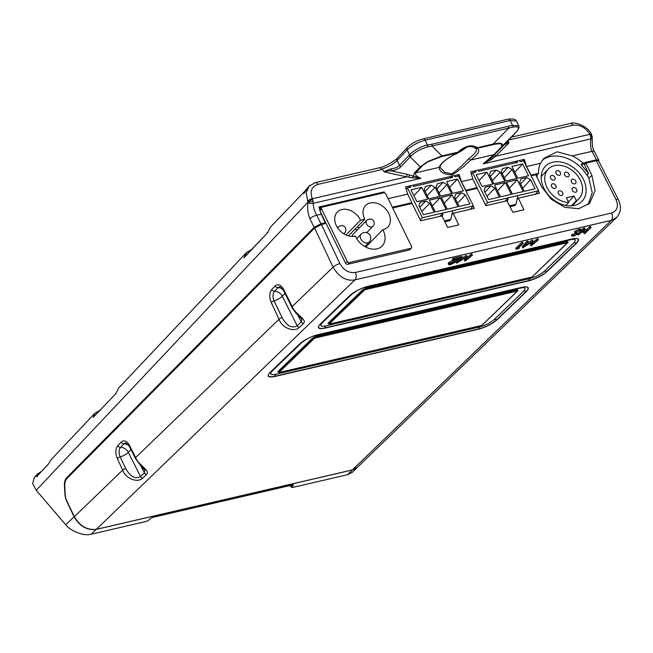 <?xml version="1.0" encoding="UTF-8"?>
<svg xmlns="http://www.w3.org/2000/svg" width="653" height="653" viewBox="0 0 653 653"><rect width="100%" height="100%" fill="white"/><g stroke="black" fill="none" stroke-linecap="round" stroke-linejoin="round"><path stroke-width="0.98" d="M583.349 179.249A25.312 18.774 43.3 0 0 545.239 166.45A25.312 18.774 43.3 0 0 543.965 188.391A25.312 18.774 43.3 0 0 582.076 201.189A25.312 18.774 43.3 0 0 583.349 179.249M542.031 175.698A25.312 18.774 43.3 0 0 541.255 175.788M451.754 173.886L444.677 172.221L440.334 167.666L440.065 166.36C442.105 162.197 447.876 157.74 457.378 153.006L441.567 156.581L427.642 161.895L422.401 165.674L415.83 172.784L439.102 167.388C439.583 171.927 443.893 174.441 452.031 174.906C458.496 171.037 464.699 166.091 470.642 160.067A1.82 0.808 -125.4 0 1 468.911 158.491C463.214 164.76 457.5 169.894 451.754 173.886M576.346 200.642A21.312 15.803 43.3 0 0 579.162 198.439A21.312 15.803 43.3 0 0 580.231 179.975A21.312 15.803 43.3 0 0 548.153 169.2A21.312 15.803 43.3 0 0 547.083 187.672A21.312 15.803 43.3 0 0 568.698 202.414L566.371 197.769L574.028 195.998L576.346 200.642L571.408 205.883M562.625 192.651A2.734 2.024 43.3 0 0 558.511 191.272A2.734 2.024 43.3 0 0 558.372 193.639A2.734 2.024 43.3 0 0 562.486 195.018A2.734 2.024 43.3 0 0 562.625 192.651M575.701 181.028A2.734 2.024 43.3 0 0 571.587 179.648A2.734 2.024 43.3 0 0 571.448 182.016A2.734 2.024 43.3 0 0 575.562 183.395A2.734 2.024 43.3 0 0 575.701 181.028M560.331 172.441A2.734 2.024 43.3 0 0 556.217 171.062A2.734 2.024 43.3 0 0 556.078 173.429A2.734 2.024 43.3 0 0 560.192 174.808A2.734 2.024 43.3 0 0 560.331 172.441M554.911 177.257A2.734 2.024 43.3 0 0 550.805 175.877A2.734 2.024 43.3 0 0 550.667 178.245A2.734 2.024 43.3 0 0 554.781 179.624A2.734 2.024 43.3 0 0 554.911 177.257M568.943 174A2.734 2.024 43.3 0 0 564.829 172.621A2.734 2.024 43.3 0 0 564.69 174.988A2.734 2.024 43.3 0 0 568.804 176.367A2.734 2.024 43.3 0 0 568.943 174M576.648 189.394A2.734 2.024 43.3 0 0 572.534 188.015A2.734 2.024 43.3 0 0 572.403 190.382A2.734 2.024 43.3 0 0 576.509 191.77A2.734 2.024 43.3 0 0 576.648 189.394M555.866 185.632A2.734 2.024 43.3 0 0 551.752 184.252A2.734 2.024 43.3 0 0 551.614 186.619A2.734 2.024 43.3 0 0 555.727 187.999A2.734 2.024 43.3 0 0 555.866 185.632M369.353 241.839A5.648 5.648 0 0 0 370.21 235.594A5.648 5.648 0 0 0 361.313 233.921A5.648 4.212 44.3 0 0 361.191 234.043A5.648 4.212 44.3 0 0 360.831 239.006A5.648 4.212 44.3 0 0 369.263 241.936A5.648 4.212 44.3 0 0 369.361 241.83M366.733 232.656L373.026 226.224A4.318 3.216 -135.7 0 1 366.578 223.987A4.318 3.216 -135.7 0 1 366.847 220.192L353.102 234.256A4.318 3.216 44.3 0 0 352.383 236.443M357.281 229.987A9.109 6.791 44.3 0 0 354.873 229.334M360.513 220.192A15.484 11.542 44.3 0 0 360.432 220.037A15.484 11.542 44.3 0 0 337.315 212.013A15.484 11.542 44.3 0 0 336.344 225.628A15.484 11.542 44.3 0 0 355.354 236.035A17.664 13.166 44.3 0 0 355.722 236.835A17.664 13.166 44.3 0 0 382.103 245.993A17.664 13.166 44.3 0 0 383.213 230.452A17.664 13.166 44.3 0 0 382.805 229.668A15.484 11.542 44.3 0 0 387.8 227.073A15.484 11.542 44.3 0 0 388.772 213.466A15.484 11.542 44.3 0 0 365.656 205.442A15.484 11.542 44.3 0 0 364.684 219.049A15.484 11.542 44.3 0 0 364.758 219.212L360.513 220.192L346.033 235.007M382.805 229.668L365.802 247.071M368.21 244.606A15.484 11.542 44.3 0 0 368.357 242.859M359.321 227.897A15.484 11.542 44.3 0 0 357.338 226.803M411.537 246.393L385.89 194.063A1.82 1.355 44.3 0 0 383.711 192.823L322.215 207.099A1.82 1.355 44.3 0 0 321.684 207.393A1.82 1.355 44.3 0 0 321.57 208.993L347.208 261.322A1.82 1.355 44.3 0 0 349.396 262.555L410.884 248.287A1.82 1.355 44.3 0 0 411.423 247.993A1.82 1.355 44.3 0 0 411.537 246.393M321.57 208.993L319.872 210.731L345.51 263.061L347.208 261.322M349.396 262.555L347.698 264.294L409.186 250.026L410.884 248.287M364.758 219.212L348.457 235.896M411.423 247.993L409.725 249.732A1.82 1.355 -135.7 0 1 409.186 250.026M347.698 264.294A1.82 1.355 -135.7 0 1 345.51 263.061M319.872 210.731A1.82 1.355 -135.7 0 1 319.986 209.123L321.684 207.393M473.221 206.103L474.307 208.389L453.198 213.286L458.741 224.91L447.689 227.481L441.869 215.914L420.761 220.812L412.027 203.467L392.698 207.948M565.898 266.326L616.399 217.661L611.265 220.388L354.995 279.859C346.384 281.402 339.078 277.166 333.071 267.15L314.599 228.068L66.924 478.584C65.349 480.298 64.631 482.836 64.778 486.207L65.267 495.766L66.141 499.48L65.055 495.815L64.484 486.86C64.1 482.82 64.843 479.775 66.696 477.71L314.101 227.375L320.909 223.808L325.316 222.779L323.823 223.938M314.599 228.068L321.407 224.493L339.903 263.641A5.461 1.624 154.7 0 0 333.071 267.15L292.209 306.559C295.262 314.681 307.571 319.317 303.457 323.553A2.547 1.918 -133.9 0 1 301.319 321.831L297.213 325.782C291.883 328.688 286.838 325.986 282.096 317.676L274.113 300.902A7.216 4.31 78.1 0 1 274.513 291.336L277.925 287.712A7.216 4.31 78.1 0 1 279.868 286.781L283.304 290.046L291.932 307.277C296.054 314.713 303.221 319.619 301.719 319.056L301.319 321.831L297.482 314.64M324.721 223.032L325.031 223.653L321.407 224.493M392.347 207.23L411.888 202.691L410.851 203.736M588.116 204.658L592.23 192.627L588.851 178.236L591.855 175.192L595.071 190.79L589.618 203.303L578.713 208.731L564.837 207.295L551.41 199.345L541.704 186.831L535.787 174.743L531.126 175.853M531.167 175.812L532.301 178.187M538.399 190.978L539.484 193.264L518.376 198.161L517.037 199.573M518.376 198.161L523.918 209.784L512.866 212.356L507.046 200.789L485.93 205.687L477.204 188.342L465.948 190.978M465.989 190.945L467.124 193.312M588.851 178.236L587.202 174.947L588.565 173.567L584.451 164.605L585.937 163.103L596.279 160.703L598.638 160.891L618.334 199.696A5.461 1.51 153.1 0 0 616.008 199.565L596.279 160.703M96.358 529.33L352.367 469.915L611.265 220.388A5.461 3.289 -103.1 0 0 611.559 213.025L355.289 272.497A5.461 3.289 76.9 0 1 354.995 279.859L96.358 529.33C87.184 530.301 79.846 526.089 74.336 516.711L66.141 499.48M146.541 474.502L142.632 478.265C137.187 483.293 125.441 478.355 122.666 470.095L117.262 458.504C115.206 453.215 115.385 448.913 117.809 445.599L121.14 442.073C124.037 439.747 126.845 440.881 129.555 445.477L135.628 457.59C138.583 465.475 150.606 470.356 146.541 474.502A2.547 1.918 -133.9 0 1 144.452 472.796L140.542 476.551C135.293 479.367 130.339 476.682 125.662 468.519L120.16 456.961A7.207 4.302 78.1 0 1 120.568 447.403L123.89 443.877A7.207 4.302 78.1 0 1 125.858 442.946L129.278 446.195L135.342 458.308C139.75 464.503 142.909 468.389 144.819 469.956L144.452 472.796L140.428 465.246M303.457 323.553L299.352 327.504C293.777 332.614 281.908 327.773 279.035 319.268L271.191 302.453C269.126 297.156 269.305 292.854 271.738 289.532L275.15 285.916C278.056 283.582 280.863 284.716 283.582 289.32L292.209 306.559A2.547 0.816 153.5 0 0 291.932 307.277M591.855 175.192L585.937 163.103M522.016 287.312C528.522 286.128 530.016 287.491 526.498 291.418L497.08 319.774C492.117 324.027 485.946 327.177 478.559 329.21L274.529 376.561C268.024 377.752 266.538 376.381 270.056 372.463L299.466 344.107C304.429 339.846 310.599 336.703 317.987 334.663L522.016 287.312A0.726 0.441 76.9 0 1 521.788 287.393L317.938 334.703M547.255 271.395C542.292 275.648 536.121 278.798 528.734 280.839L324.704 328.19C318.199 329.373 316.713 328.002 320.231 324.084L349.641 295.727C354.603 291.467 360.774 288.324 368.161 286.283L572.191 238.933C578.697 237.749 580.19 239.112 576.672 243.038L547.255 271.395A0.726 0.547 -134 0 1 546.912 271.37A14.399 3.894 -25.3 0 1 528.873 280.57A0.726 0.441 76.9 0 1 528.734 280.839M575.938 233.725L574.42 232.06L574.803 231.203L579.276 228.966L580.974 229.538M576.273 232.011L577.595 233.537L577.228 234.296L573.375 236.223L571.759 235.847L572.959 235.374M571.351 234.998L575.791 233.415M583.806 230.183L586.688 229.513L589.643 226.673L590.532 226.469L591.055 227.579L584.998 233.415L584.109 233.619L586.59 231.227L581.505 232.403L578.134 235.007L584.19 229.17L585.08 228.958L582.125 231.807L587.218 230.623L591.055 227.579M584.109 233.619L583.586 232.509L584.386 231.733M578.134 235.007L577.611 233.896L580.566 231.048M581.448 230.199L583.668 228.06L584.557 227.848L585.08 228.958M532.677 242.508L537.027 238.884L537.925 238.671L538.447 239.782L531.085 245.928L531.828 242.116L522.645 247.887L527.387 242.353L528.277 242.141L524.873 246.124L533.011 241.047L532.236 244.418L537.55 239.994L537.027 238.884M530.954 245.952L530.432 244.842L530.922 242.687M522.645 247.887L522.122 246.777L526.865 241.243L527.755 241.03L528.277 242.141M527.575 242.973L532.285 239.986L533.011 241.047M519.282 248.213L516.245 249.373L515.723 248.262L521.78 242.418L522.669 242.214L523.192 243.324L517.756 248.564L519.282 248.213L518.923 247.446M466.683 257.829L471.033 254.197L471.931 253.993L472.454 255.103L465.091 261.241L465.842 257.429L456.659 263.2L461.393 257.666L462.291 257.462L458.879 261.437L467.017 256.36L466.242 259.739L471.564 255.307L471.033 254.197M464.96 261.273L464.438 260.163L464.928 258.008M456.659 263.2L456.129 262.09L459.239 258.457M460.055 257.511L461.761 256.351L462.291 257.462M461.581 258.286L466.291 255.299L467.017 256.36M450.562 263.037L455.149 260.955L455.672 262.065L450.423 264.759L448.733 264.669L449.223 263.722L457.508 259.021L452.888 260.098L453.509 259.494L460.251 257.935L449.86 264.073M448.733 264.669L448.211 263.559L448.701 262.612L452.88 260.049M453.402 261.159L452.366 258.988L452.986 258.384L459.728 256.825L460.251 257.935M566.045 266.187L357.493 467.189L352.367 469.915M572.02 260.433L570.951 261.461A2.547 1.918 46.1 0 0 570.967 261.445A2.547 1.918 46.1 0 1 570.926 261.478M574.803 231.203L575.334 232.313L579.799 230.076L579.276 228.966M574.942 233.17L575.334 232.313M573.571 234.492L574.093 235.602L576.313 234.525L576.444 233.921M572.412 234.198L572.934 235.309L574.093 235.602M580.125 230.656L580.346 231.138L579.178 230.672L576.215 232.109L575.97 232.599L577.595 233.537M579.799 230.076L581.496 230.648L580.305 230.844M580.933 229.113L581.496 230.648M589.643 226.673L590.165 227.783M586.688 229.513L587.218 230.623M583.668 228.06L584.19 229.17M532.285 239.986L532.807 241.096M526.865 241.243L527.387 242.353M537.55 239.994L538.447 239.782M521.78 242.418L522.302 243.528L523.192 243.324M516.245 249.373L522.302 243.528M466.291 255.299L466.822 256.409M460.871 256.556L461.393 257.666M471.564 255.307L472.454 255.103M450.162 263.469L451.092 264.147L450.594 263.102M452.986 258.384L453.509 259.494M448.701 262.612L449.223 263.722M454.259 261.159L454.782 262.269L455.672 262.065M451.092 264.147L454.782 262.269M306.224 339.405L301.604 342.727L272.195 371.084C269.436 374.153 270.603 375.222 275.688 374.291L479.718 326.941C485.489 325.349 490.313 322.892 494.19 319.562L523.608 291.205C526.359 288.136 525.192 287.075 520.106 287.997A5.461 3.289 76.9 0 1 520.457 287.72M520.106 287.997L312.371 336.499M324.704 328.19A0.726 0.441 -103.1 0 0 324.843 327.92L528.873 280.57A5.461 3.289 76.9 0 1 529.893 278.562C535.664 276.97 540.488 274.513 544.365 271.191A5.461 4.106 -134 0 1 546.912 271.37L576.33 243.014A0.726 0.547 -134 0 0 576.672 243.038M544.365 271.191L573.783 242.826C576.534 239.765 575.366 238.696 570.281 239.627A5.461 3.289 76.9 0 1 570.632 239.341M570.281 239.627L362.546 288.12M356.399 291.026L351.779 294.348A5.461 4.106 46 0 0 350.89 294.691M351.779 294.348L322.37 322.704C319.611 325.774 320.778 326.843 325.863 325.912A5.461 3.289 -103.1 0 0 324.843 327.92A14.399 3.894 -25.3 0 1 319.35 325.17A14.399 3.894 -25.3 0 1 320.386 324.019M383.262 192.929L319.105 207.76M117.262 458.504A2.547 0.743 -24.9 0 1 120.16 456.961A7.281 1.992 153.2 0 0 128.331 452.333L140.542 476.551A2.547 1.918 -133.9 0 0 142.632 478.265M271.191 302.453A2.547 0.743 -24.9 0 1 274.113 300.902A7.281 1.992 153.2 0 0 282.333 296.258L297.213 325.782A2.547 1.918 -133.9 0 0 299.352 327.504M453.198 213.286L451.86 214.698M278.962 372.414L277.762 371.696L312.363 338.327L315.97 336.491L517.168 289.801A1.82 1.094 76.9 0 0 516.776 290.838A0.726 0.441 76.9 0 1 516.613 291.254L516.947 291.556A0.726 0.547 -134 0 0 517.258 291.279A1.6 0.433 154.7 0 0 517.454 291.026A1.6 0.433 154.7 0 0 516.776 290.838L315.579 337.528A1.6 0.433 154.7 0 0 313.571 338.556L278.97 371.916A1.6 0.433 154.7 0 0 278.88 372.398A1.6 0.433 154.7 0 0 279.451 372.365A0.726 0.441 -103.1 0 0 279.647 372.381L480.837 325.692A0.726 0.441 76.9 0 0 480.975 325.618L482.347 324.916A0.726 0.547 -134 0 0 482.551 324.81L480.837 325.692A0.726 0.441 76.9 0 1 480.681 325.684M329.136 324.035L327.937 323.317L362.537 289.948L366.145 288.112L567.343 241.422A1.82 1.094 76.9 0 0 566.951 242.459A0.726 0.441 76.9 0 1 566.788 242.875L567.122 243.177A0.726 0.547 -134 0 0 567.433 242.9A1.6 0.433 154.7 0 0 567.628 242.647A1.6 0.433 154.7 0 0 566.951 242.459L365.753 289.148A1.6 0.433 154.7 0 0 363.745 290.177L329.145 323.537A1.6 0.433 154.7 0 0 329.055 324.019A1.6 0.433 154.7 0 0 329.626 323.986A0.726 0.441 -103.1 0 0 329.822 324.01L531.011 277.313A0.726 0.441 76.9 0 0 531.15 277.239L532.521 276.537A0.726 0.547 -134 0 0 532.726 276.431L531.011 277.313A0.726 0.441 76.9 0 1 530.865 277.305M565.8 205.483L568.698 202.414M572.983 205.719A25.312 18.774 43.3 0 0 573.032 204.936M505.014 201.263L508.279 197.802L487.587 202.61L485.497 204.822M535.338 194.227L538.594 190.766L517.911 195.565L516.025 204.234L514.727 205.613L510.026 206.707M508.173 167.274L502.5 168.588L501.357 171.984L505.871 181.003L516.637 178.506L512.123 169.486L508.173 167.274L502.181 173.633M496.272 170.041L490.599 171.355L489.456 174.743L493.97 183.762L504.736 181.265L500.222 172.245L496.272 170.041L490.281 176.392M526.612 177.575L520.947 178.898L519.796 182.285L524.318 191.305L535.085 188.807L530.562 179.787L526.612 177.575L520.621 183.934M490.909 185.868L485.244 187.182L484.093 190.57L488.607 199.589L499.382 197.092L494.86 188.072L490.909 185.868L484.918 192.219M517.772 178.245L511.854 166.425L522.62 163.919L528.538 175.739L517.772 178.245M506.491 182.244L517.266 179.746L523.184 191.566L512.409 194.063L506.491 182.244M494.59 185.011L505.357 182.513L511.283 194.333L500.508 196.831L494.59 185.011M482.069 186.529L476.151 174.71L486.918 172.212L492.835 184.032L482.069 186.529M487.587 202.61L472.633 172.743L476.11 171.943L475.482 170.694L478.037 170.107L478.657 171.347L517.625 162.303L516.996 161.062L519.551 160.467L520.172 161.715L523.641 160.907L538.594 190.766M507.454 201.597L508.279 197.802L517.911 195.565M509.536 205.744L516.025 204.234M504.271 177.812L512.123 169.486M492.37 180.571L500.222 172.245M522.718 188.113L530.562 179.787M487.007 196.398L494.86 188.072M522.62 163.919L514.768 172.245M509.413 188.072L517.266 179.746M497.513 190.831L505.357 182.513M486.918 172.212L479.065 180.53M472.633 172.743L471.197 174.269M465.63 190.341L477.057 187.566L472.878 178.987L470.74 171.796L475.482 170.694L473.809 172.474M478.037 170.107L516.996 161.062L515.323 162.842M439.844 216.388L443.101 212.935L422.409 217.735L420.32 219.947M470.16 209.352L473.417 205.891L452.733 210.699L450.848 219.359L449.55 220.738L444.848 221.832M442.995 182.399L437.33 183.722L436.18 187.109L440.693 196.129L451.46 193.631L446.946 184.611L442.995 182.399L437.004 188.758M431.094 185.166L425.421 186.48L424.279 189.868L428.792 198.896L439.559 196.39L435.045 187.37L431.094 185.166L425.103 191.517M461.434 192.708L455.77 194.023L454.619 197.41L459.141 206.43L469.907 203.932L465.393 194.912L461.434 192.708L455.443 199.059M425.732 200.993L420.067 202.308L418.916 205.695L423.438 214.715L434.204 212.217L429.682 203.197L425.732 200.993L419.74 207.344M452.594 193.37L446.676 181.55L457.443 179.053L463.369 190.872L452.594 193.37M441.322 197.377L452.088 194.872L458.006 206.691L447.24 209.197L441.322 197.377M429.413 200.136L440.187 197.639L446.105 209.458L435.339 211.956L429.413 200.136M416.892 201.655L410.974 189.835L421.74 187.338L427.658 199.157L416.892 201.655M422.409 217.735L407.464 187.868L410.933 187.068L410.304 185.819L412.859 185.232L413.48 186.472L452.447 177.428L451.819 176.188L454.374 175.6L454.994 176.841L458.463 176.032L473.417 205.891M442.277 216.723L443.101 212.935L452.733 210.699M444.358 220.869L450.848 219.359M439.094 192.937L446.946 184.611M427.193 195.696L435.045 187.37M457.541 203.238L465.393 194.912M421.83 211.523L429.682 203.197M457.443 179.053L449.599 187.37M444.236 203.197L452.088 194.872M432.335 205.964L440.187 197.639M421.74 187.338L413.888 195.655M407.464 187.868L406.019 189.394M411.888 202.691L407.701 194.112L405.562 186.921L410.304 185.819L408.631 187.599M412.859 185.232L451.819 176.188L450.146 177.967M148.411 520.465L150.468 518.482A0.914 0.686 46 0 0 150.721 518.343L148.411 520.465L145.652 521.576L91.11 534.227C84.539 536.456 70.475 531.232 65.773 524.816L36.201 490.272L32.65 483.498L34.389 477.384L37.711 473.858L41.294 471.597M358.636 466.087L352.383 472.274L347.543 474.715L293.001 487.375L291.548 487.318L289.973 485.53M508.818 139.979L572.803 125.245C579.709 124.413 585.431 127.433 589.969 134.306L591.463 134.298C587.92 126.315 574.991 121.238 570.306 123.474L511.511 137.122M390.837 168.866L391.253 170.825L407.374 174.416A1.82 0.767 -77.4 0 0 406.639 176.857L384.25 171.87C385.972 171.143 388.306 170.8 391.253 170.825C395.734 170.09 399.007 168.67 401.089 166.564A1.82 1.347 43.3 0 1 399.579 165.372L409.619 154.671C412.982 150.916 421.879 145.839 427.486 145.048L425.127 140.199A3.64 2.196 76.9 0 0 422.915 138.934C416.802 140.575 411.684 143.366 407.562 147.292L397.497 157.953A3.64 2.702 43.3 0 0 397.089 160.573L399.579 165.372C397.759 167.209 394.845 168.376 390.837 168.866L383.988 171.633L382.16 168.89C388.29 166.948 393.261 164.181 397.089 160.573L407.154 149.912C411.888 145.513 417.879 142.281 425.127 140.199L510.14 120.47L516.458 121.091L518.727 125.841L512.499 125.319A1.82 1.135 71.4 0 1 512.809 127.172C518.433 126.111 519.812 127.49 516.947 131.302L516.074 132.281A1.82 1.347 -136.7 0 1 516.074 132.281L504.712 144.493L508.891 142.942L506.695 142.223M382.16 168.89L381.523 169.633A3.64 2.196 76.9 0 0 379.026 167.87L315.268 182.66L309.065 186.178L310.102 185.207M93.216 417.381L95.012 413.112L51.277 459.483L48.208 464.332A0.726 0.539 -136.7 0 1 48.298 464.169L48.298 464.169A0.726 0.539 -136.7 0 1 48.395 464.095M48.208 464.332L36.65 476.584L36.274 476.127L37.703 473.866L41.343 471.539M36.201 490.272L308.036 202.063L308.036 202.659C307.179 208.16 307.816 213.539 309.955 218.796A5.461 1.681 -25.8 0 1 316.762 215.221C314.534 211.343 313.334 207.376 313.171 203.32A3.64 1.371 -174.3 0 1 308.036 202.659M315.268 182.66A3.64 2.196 -103.1 0 1 317.766 184.432C311.53 186.595 309.702 191.37 312.305 198.749A3.64 1.208 -23.7 0 0 307.71 200.993L308.036 202.063L313.138 201.565L313.171 203.32L420.94 178.31C416.255 176.343 414.557 174.506 415.83 172.784A3.64 2.702 -136.7 0 1 414.484 172.776L420.205 166.89L427.397 161.699L441.885 155.928A1.82 1.094 76.9 0 1 441.567 156.581M309.073 186.154L305.49 190.341A1.82 1.208 56.4 0 1 305.628 190.219L305.628 190.219A1.82 1.208 56.4 0 1 305.963 190.096M306.045 189.958L270.318 227.244L267.583 232.77L243.961 257.813L246.646 252.344L118.683 388.013L115.948 393.539L93.191 417.398M357.632 467.213L352.498 469.94L96.064 529.452C86.898 530.424 79.568 526.204 74.083 516.801L65.929 499.529M150.468 518.482L152.745 517.323L293.017 484.763L293.572 485.277L291.507 487.26L291.173 485.252M508.181 140.648L508.891 142.648M427.593 146.949A1.82 1.053 82.2 0 0 427.486 145.048L431.829 144.256A1.82 1.094 76.9 0 1 432.074 146.019L427.593 146.949C420.989 148.737 415.528 151.7 411.202 155.838L410.264 156.842L420.205 166.89L422.401 165.674A1.82 1.184 47.9 0 1 421.838 165.625M431.829 144.256L512.499 125.319L510.14 120.47A3.64 2.196 76.9 0 0 507.928 119.205C512.768 118.617 515.568 119.164 516.311 120.862M118.683 388.013L115.948 393.539L94.489 416.026M270.318 227.244L267.583 232.77L246.132 255.258M36.274 476.127A0.726 0.588 20.7 0 1 37.09 475.972L40.812 472.111M152.745 517.323A0.914 0.547 76.9 0 1 152.582 517.413L150.721 518.343A0.914 0.686 46 0 0 150.835 518.188M293.572 485.277A0.914 0.686 -134 0 1 292.658 484.91M598.801 160.042L594.361 151.488C592.72 149.227 592.01 144.697 592.247 137.897L592.247 137.897A3.64 1.42 -175.4 0 1 590.883 138.869C590.418 140.991 590.385 149.398 592.026 151.341L572.355 155.904A31.875 23.63 -136.7 0 1 582.819 163.021L596.442 159.863L598.801 160.042L598.621 160.875M582.819 163.021L581.186 164.654L585.366 163.683M508.891 142.942L495.635 156.198L589.969 134.306L590.328 135.098C591.887 134.698 592.173 134.853 591.185 135.563M495.17 154.043A1.82 1.224 45 0 0 495.635 156.198L491.317 159.569L483.114 163.879L491.097 158.132L504.712 144.493A1.82 1.796 -130.6 0 0 505.055 144.003M508.344 126.502A1.82 1.094 76.9 0 1 508.589 128.266L493.195 144.027C501.39 142.378 504.116 143.431 501.373 147.17L494.966 154.092A3.64 2.702 -136.7 0 1 493.913 154.663L500.843 147.464C503.561 143.782 500.908 142.852 492.876 144.68L477.065 148.345C480.624 150.247 478.486 154.157 470.642 160.067L493.913 154.663L483.114 163.879L590.883 138.869L590.328 135.098M440.065 166.36A1.82 1.673 16.9 0 1 439.102 167.388C441.126 162.826 447.223 158.002 457.378 152.916A1.82 1.094 -103.1 0 0 457.688 152.263L441.885 155.928L432.074 146.019L512.809 127.172M408.754 155.651A1.82 1.347 43.3 0 0 410.264 156.842L401.089 166.564M407.374 174.416L420.94 178.31L412.451 177.869L406.639 176.857L312.305 198.749L312.64 199.54L307.841 201.32M572.355 155.904L557.172 151.798L543.941 158.279L540.464 163.307L526.587 166.523L524.294 159.365L519.551 160.467M465.793 190.178L461.41 181.648L459.116 174.498L454.374 175.6M384.331 192.823L384.168 191.892L318.99 207.017L321.137 214.208L316.762 215.221L320.909 223.808M325.316 222.779L321.137 214.208M588.565 173.567L581.186 164.654M494.966 154.092L491.097 158.132L491.317 159.569M412.451 177.869L414.484 172.776M312.64 199.54L313.138 201.565M384.168 191.892L383.238 192.88M457.443 176.269L459.116 174.498M477.057 187.566L476.029 188.611M530.807 175.216L538.57 173.29A31.875 23.63 -136.7 0 1 540.464 163.307M530.971 175.053L526.587 166.523M516.947 131.302A1.82 1.33 -139.6 0 0 517.029 131.22L500.843 147.464A1.82 1.486 -142.7 0 0 501.373 147.17M475.164 148.223C470.944 145.113 465.165 146.607 457.835 152.696L457.688 152.263C465.369 145.627 471.931 144.109 477.384 147.692A1.82 1.094 76.9 0 1 477.065 148.345A1.82 1.673 109.5 0 1 475.686 148.509L474.804 147.733L477.384 147.692L493.195 144.027A1.82 1.094 76.9 0 1 492.876 144.68M537.117 177.469L536.986 174.914L538.57 173.29M535.982 175.143L536.986 174.914M468.911 158.491A20.259 6.008 -26.6 0 0 476.225 148.835L475.686 148.509A1.82 1.673 109.5 0 1 475.335 148.329M457.304 152.949L457.835 152.696M590.843 137.122C592.426 136.534 592.622 136.265 591.414 136.297M522.62 161.144L524.294 159.365M587.202 174.947L588.133 173.665M586.761 175.045A31.875 23.63 43.3 0 0 542.235 160.32M568.445 201.916L574.028 195.998M466.422 147.333A20.063 5.95 -26.6 0 1 452.619 155.487M337.83 228.142A4.318 3.216 -135.7 0 1 338.515 226.762C341.797 224.926 344.123 225.301 345.478 227.889C346.172 230.068 345.91 231.709 344.686 232.794A4.318 3.216 -135.7 0 1 343.331 233.513M68.1 477.384L66.696 477.71M125.662 468.519A2.547 0.743 155 0 0 122.666 470.095L74.336 516.711M282.096 317.676A2.547 0.743 155 0 0 279.035 319.268L135.628 457.59A2.547 0.824 153.4 0 0 135.342 458.308M526.498 291.418A0.726 0.547 -134 0 1 526.155 291.393L496.737 319.75A0.726 0.547 46 0 0 497.08 319.774M521.959 287.353A14.399 3.894 -25.3 0 1 525.755 286.904A14.399 3.894 -25.3 0 1 526.155 291.393A5.461 4.106 -134 0 0 523.608 291.205M317.987 334.663A0.726 0.441 76.9 0 1 317.766 334.744A14.399 3.894 -25.3 0 0 310.224 337.372M299.466 344.107A0.726 0.547 46 0 0 299.719 343.943A14.399 3.894 -25.3 0 1 308.396 338.238M270.056 372.463A0.726 0.547 46 0 0 270.301 372.3L299.621 344.041M274.529 376.561A0.726 0.441 -103.1 0 0 274.668 376.299A14.399 3.894 -25.3 0 1 269.175 373.549A14.399 3.894 -25.3 0 1 270.211 372.398M478.559 329.21A0.726 0.441 -103.1 0 0 478.698 328.949L274.668 376.299A5.461 3.289 -103.1 0 1 275.688 374.291M494.19 319.562A5.461 4.106 46 0 1 496.737 319.75A14.399 3.894 -25.3 0 1 478.698 328.949A5.461 3.289 -103.1 0 1 479.718 326.941M572.191 238.933A0.726 0.441 76.9 0 1 571.963 239.014L368.112 286.324M572.134 238.982A14.399 3.894 -25.3 0 1 575.93 238.533A14.399 3.894 -25.3 0 1 576.33 243.014A5.461 4.106 -134 0 0 573.783 242.826M368.161 286.283A0.726 0.441 76.9 0 1 367.941 286.365A14.399 3.894 -25.3 0 0 360.399 288.993M349.641 295.727A0.726 0.547 46 0 0 349.894 295.564A14.399 3.894 -25.3 0 1 358.57 289.859M320.231 324.084A0.726 0.547 46 0 0 320.476 323.921L349.796 295.662M410.508 416.1L414.41 412.337M576.289 232.044L576.795 233.121M301.604 342.727A5.461 4.106 46 0 0 300.715 343.07M272.195 371.084A5.461 4.106 46 0 0 271.077 371.557M322.37 322.704A5.461 4.106 46 0 0 321.252 323.186M325.863 325.912L529.893 278.562M355.289 272.497C348.857 273.24 343.723 270.285 339.903 263.641M611.559 213.025C617.273 210.903 618.758 206.413 616.008 199.565M517.168 289.801L518.033 290.601L483.326 324.059M567.343 241.422L568.208 242.222L533.501 275.68M129.555 445.477A2.547 0.824 153.4 0 0 129.278 446.195M121.14 442.073A2.547 1.894 43.3 0 0 123.89 443.877A7.281 5.404 43.3 0 1 128.976 445.64M117.809 445.599A2.547 1.894 43.3 0 0 120.568 447.403A7.281 5.404 43.3 0 1 128.331 452.333L130.959 449.55M283.582 289.32A2.547 0.824 153.4 0 0 283.304 290.046M275.15 285.916A2.547 1.894 43.3 0 0 277.925 287.712A7.281 5.404 43.3 0 1 282.945 289.385M271.738 289.532A2.547 1.894 43.3 0 0 274.513 291.336A7.281 5.404 43.3 0 1 282.333 296.258L285.002 293.426M517.519 290.871L517.56 290.83A1.82 1.371 -134 0 1 518.033 290.601M312.363 338.327A1.82 1.371 46 0 1 313.571 338.556A0.726 0.547 46 0 0 314.052 338.646L315.423 337.944A0.726 0.441 76.9 0 0 315.579 337.528A1.82 1.094 76.9 0 1 315.97 336.491M278.97 372.3L279.647 372.381A0.726 0.441 -103.1 0 0 279.778 372.308L279.451 372.006A0.726 0.547 46 0 1 278.97 371.916A1.82 1.371 46 0 0 277.762 371.696M567.694 242.492L567.735 242.451A1.82 1.371 -134 0 1 568.208 242.222M362.537 289.948A1.82 1.371 46 0 1 363.745 290.177A0.726 0.547 46 0 0 364.227 290.267L365.598 289.565A0.726 0.441 76.9 0 0 365.753 289.148A1.82 1.094 76.9 0 1 366.145 288.112M329.145 323.929L329.822 324.01A0.726 0.441 -103.1 0 0 329.953 323.929L329.626 323.627A0.726 0.547 46 0 1 329.145 323.537A1.82 1.371 46 0 0 327.937 323.317M482.657 324.647A0.726 0.547 -134 0 1 482.551 324.81L517.56 290.83M516.947 291.556L482.347 324.916M315.423 337.944L516.613 291.254M279.451 372.006L314.052 338.646M480.975 325.618L279.778 372.308M532.832 276.268A0.726 0.547 -134 0 1 532.726 276.431L567.735 242.451M567.122 243.177L532.521 276.537M365.598 289.565L566.788 242.875M329.626 323.627L364.227 290.267M531.15 277.239L329.953 323.929M572.803 125.245A3.64 2.196 -103.1 0 0 570.306 123.474M407.562 147.292A3.64 2.702 43.3 0 0 407.154 149.912L409.619 154.671A1.82 1.33 40.3 0 0 411.202 155.838M317.766 184.432L381.523 169.633M307.71 200.993L306.208 192.79L309.057 186.17M65.773 524.816L74.083 516.801M314.101 227.375L309.955 218.796M91.11 534.227L96.064 529.452M347.543 474.715L352.498 469.94M292.609 484.444L293.107 484.82L152.582 517.413A0.914 0.547 76.9 0 1 152.418 517.413M292.079 485.04L291.483 485.612M594.361 151.488A5.461 1.559 152.6 0 0 592.026 151.341L596.442 159.863M472.878 178.987L461.41 181.648M407.701 194.112L388.143 198.651M494.019 157.446A1.82 1.126 44.9 0 1 493.668 155.553M409.798 175.012A1.82 0.857 -74.9 0 0 408.949 177.192M572.208 205.817L579.162 198.439M541.198 176.571L548.153 169.2M361.191 234.043L356.709 238.623M366.847 220.192C370.137 218.347 372.455 218.722 373.81 221.31C374.504 223.497 374.242 225.13 373.026 226.224M338.515 226.762L337.56 227.742M344.686 232.794L343.731 233.774M369.263 241.936L364.79 246.516M269.175 373.549L299.67 343.992C304.486 339.838 310.542 336.752 317.856 334.736L525.755 286.904M319.35 325.17L349.845 295.613C354.661 291.458 360.717 288.381 368.031 286.365L575.93 238.533M616.399 217.661C623.264 209.931 619.558 202.552 618.334 199.696M566.061 266.171L570.951 261.461M422.915 138.934L507.928 119.205M397.497 157.953C398.191 158.328 385.768 166.948 379.026 167.87M100.823 409.847L95.012 413.112M252.458 249.079L246.646 252.344M308.159 187.125L303.898 193.574M51.277 459.483L48.298 464.169L36.699 476.461L37.384 476.6M592.247 137.897L591.471 134.298M516.09 132.265L504.785 144.305M517.029 131.22C519.772 127.751 518.939 125.654 518.719 125.817M115.948 393.033L115.622 393.62M267.583 232.264L267.257 232.852"/></g></svg>
